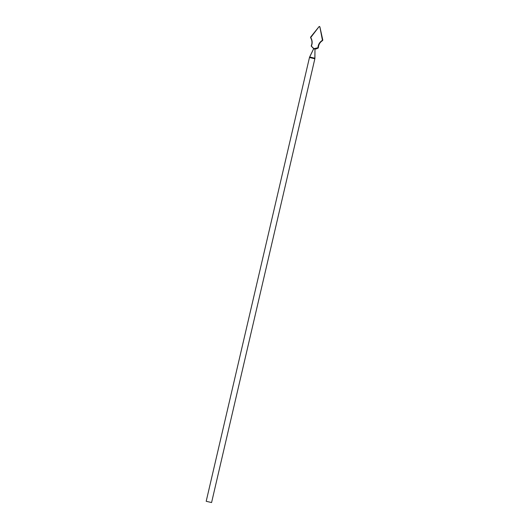 <?xml version="1.0" encoding="UTF-8"?>
<svg xmlns="http://www.w3.org/2000/svg" width="529" height="529" viewBox="0 0 529 529"><rect width="100%" height="100%" fill="white"/><g stroke="black" fill="none" stroke-linecap="round" stroke-linejoin="round"><path stroke-width="0.79" d="M309.465 57.502L314.854 58.759L211.58 502.55L206.191 501.294L309.465 57.502L313.677 48.728M314.854 58.759L314.973 49.052L314.186 48.906L315.886 48.992L318.193 47.762C318.432 44.621 319.866 42.227 322.492 40.568L319.866 26.814L319.073 26.622L319.873 26.814L322.796 40.059L322.34 40.369C319.642 42.069 318.174 44.535 317.929 47.749L313.637 48.714M315.965 48.979L318.346 47.742C318.557 44.608 319.972 42.214 322.584 40.554L319.873 26.814L322.452 40.118M314.186 48.906L311.369 46.149C312.593 43.173 312.381 40.297 310.741 37.539L319.066 26.622L310.589 37.658C312.189 40.356 312.394 43.153 311.204 46.056L313.75 48.761M317.836 47.927L318.167 48.086L318.346 47.736L317.929 47.749M314.874 58.236L309.65 56.987L313.637 48.734M313.776 48.536L311.204 46.056M311.369 46.149L311.197 46.056C312.401 43.153 312.196 40.349 310.583 37.658L310.754 37.261M318.167 48.086L316.044 48.966L314.722 48.767M318.346 47.736C318.557 44.601 319.966 42.208 322.591 40.554L322.34 40.369M319.205 26.767L319.609 26.867M310.616 37.116L319.073 26.622M319.364 26.457L319.873 26.814L319.066 26.622M314.914 58.21L314.986 49.045M322.591 40.554L322.802 40.059"/></g></svg>
